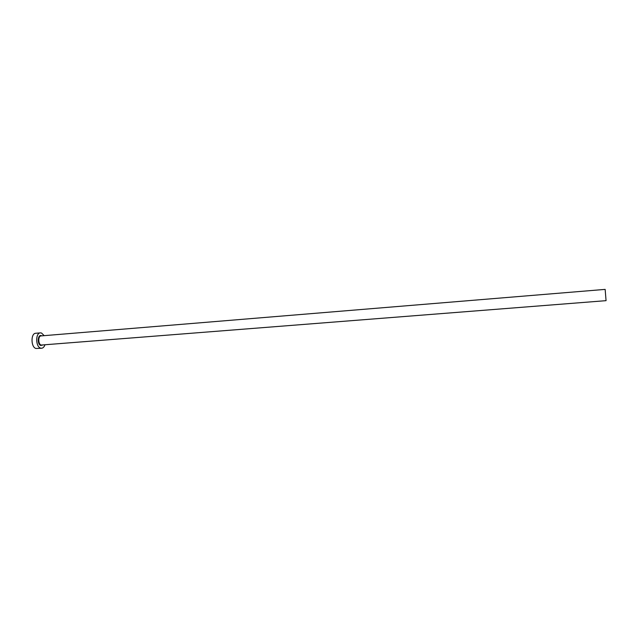 <?xml version="1.0" encoding="UTF-8"?>
<svg xmlns="http://www.w3.org/2000/svg" width="638" height="638" viewBox="0 0 638 638"><rect width="100%" height="100%" fill="white"/><g stroke="black" fill="none" stroke-linecap="round" stroke-linejoin="round"><path stroke-width="0.96" d="M605.151 289.389L606.06 300.657L41.119 345.062C38.089 344.297 37.993 335.915 41.015 335.915L605.151 289.389M44.174 335.66L41.526 333.028L40.401 332.869C35.369 332.861 35.537 346.865 40.601 348.117L41.645 348.244C43.089 348.061 44.181 346.944 44.915 344.895M40.401 332.869L35.744 333.259C30.672 333.251 30.839 347.239 35.935 348.476L41.645 348.244M42.523 345.078L40.768 345.461C37.036 344.464 37.69 334.105 41.366 335.66L41.773 335.851"/></g></svg>
